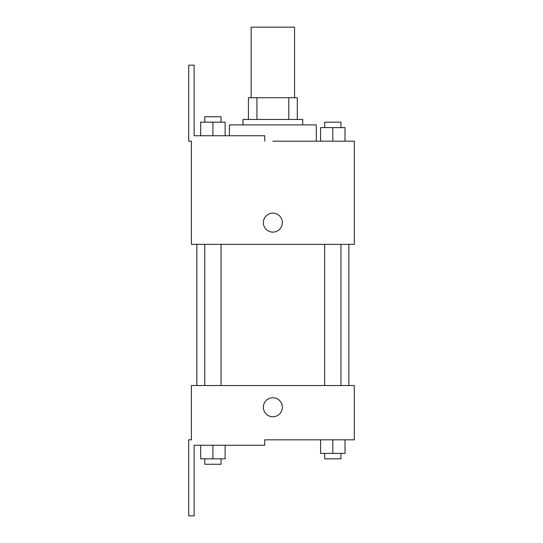 <?xml version="1.0" encoding="UTF-8"?>
<svg xmlns="http://www.w3.org/2000/svg" width="543" height="543" viewBox="0 0 543 543"><rect width="100%" height="100%" fill="white"/><g stroke="black" fill="none" stroke-linecap="round" stroke-linejoin="round"><path stroke-width="0.81" d="M294.577 97.74L294.577 27.15L251.137 27.15L251.137 97.74M256.927 119.46L256.927 97.74L248.422 97.74L248.422 119.46L248.422 97.74M256.927 97.74L297.292 97.74L297.292 119.46M288.788 119.46L288.788 97.74M242.992 124.89L242.992 119.46L302.722 119.46L302.722 124.89M332.805 141.18L332.805 127.605L320.587 127.605L320.587 141.18L316.297 141.18L316.297 124.89L229.417 124.89L229.417 135.75M272.857 141.18L354.308 141.18L345.022 141.18L345.022 127.605L332.805 127.605M263.355 222.63A9.502 9.502 0 0 1 277.609 214.404A9.502 9.502 0 0 1 277.609 230.856A9.502 9.502 0 0 1 263.355 222.63M264.712 141.18L264.712 135.75L194.123 135.75L194.123 65.16L188.692 65.16L188.692 141.18L191.407 141.18L191.407 244.35L354.308 244.35L354.308 141.18M191.407 385.53L354.308 385.53L354.308 439.83L264.712 439.83L264.712 445.26L194.123 445.26L194.123 515.85L188.692 515.85L188.692 439.83L191.407 439.83L191.407 385.53M263.355 407.25A9.502 9.502 0 0 1 277.609 399.024A9.502 9.502 0 0 1 277.609 415.476A9.502 9.502 0 0 1 263.355 407.25M320.587 439.83L320.587 453.405L345.022 453.405L345.022 439.83L345.022 453.405M332.805 453.405L332.805 439.83M340.95 453.405L340.95 458.835L324.66 458.835L324.66 453.405M200.693 445.26L200.693 458.835L225.128 458.835L225.128 445.26L225.128 458.835M212.91 458.835L212.91 445.26M221.055 458.835L221.055 464.265L204.765 464.265L204.765 458.835M345.022 141.18L345.022 127.605M340.95 127.605L340.95 122.175L324.66 122.175L324.66 127.605M200.693 135.75L200.693 122.175L225.128 122.175L225.128 135.75L225.128 122.175M212.91 135.75L212.91 122.175M221.055 122.175L221.055 116.745L204.765 116.745L204.765 122.175M348.877 385.53L348.877 244.35M196.837 385.53L196.837 244.35M324.66 244.35L324.66 385.53M340.95 244.35L340.95 385.53M221.055 385.53L221.055 244.35M204.765 385.53L204.765 244.35"/></g></svg>
